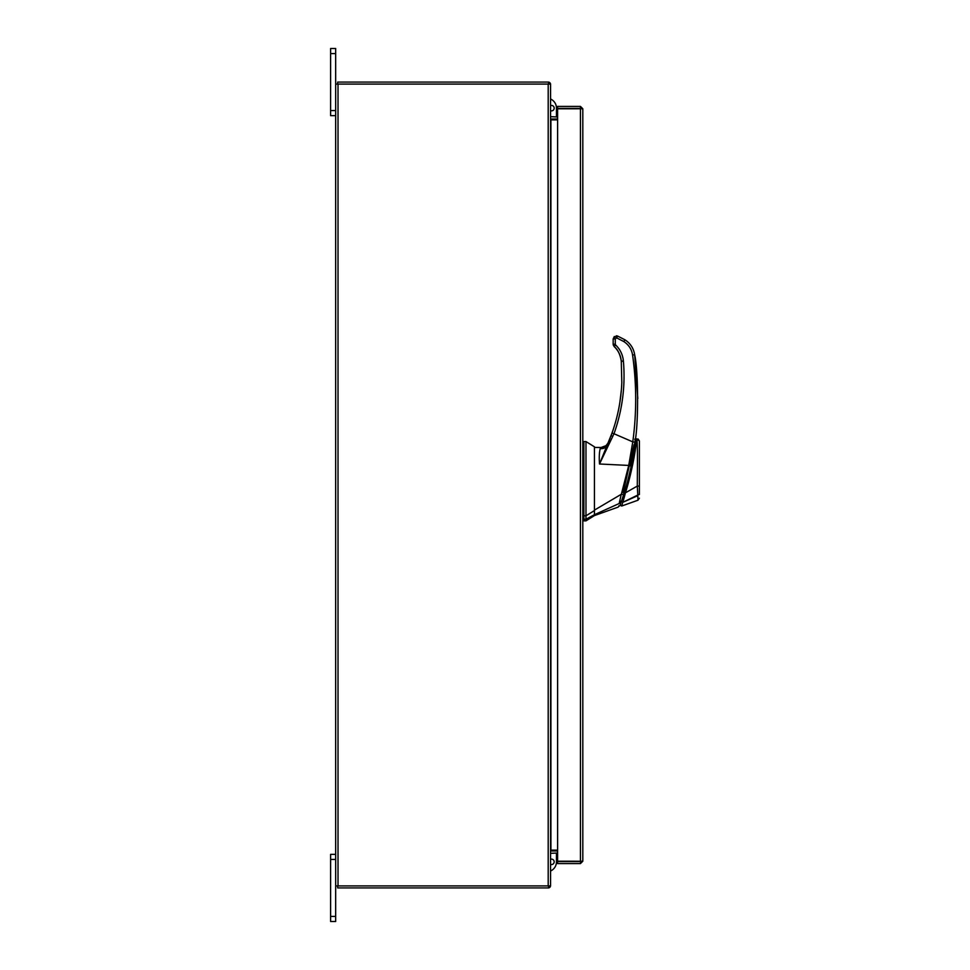 <?xml version="1.0" encoding="UTF-8"?>
<svg xmlns="http://www.w3.org/2000/svg" width="970" height="970" viewBox="0 0 970 970"><rect width="100%" height="100%" fill="white"/><g stroke="black" fill="none" stroke-linecap="round" stroke-linejoin="round"><path stroke-width="1.45" d="M335.668 859.444L330.612 859.444L330.612 854.352L335.668 854.352M335.668 921.5L330.612 921.5L330.612 916.395L335.668 916.395L335.668 921.5M330.612 859.444L330.612 916.395M548.547 885.913L548.547 887.926A2.352 2.352 0 0 0 550.536 885.913L335.668 885.913L335.668 916.395M335.668 53.605L330.612 53.605L330.612 48.5L335.668 48.5L335.668 84.087L550.56 84.087A2.352 2.352 0 0 0 548.547 82.098L548.547 84.087M335.668 115.648L330.612 115.648L330.612 110.556L335.668 110.556M330.612 53.605L330.612 110.556M594.44 515.579L585.977 520.866L585.977 519.229L594.44 514.694L594.44 515.579L618.072 507.14L619.357 505.843M585.977 515.203L585.977 509.104M583.867 441.544L585.977 441.544L594.44 446.83L594.44 510.559L585.977 515.81L585.977 441.544L585.977 519.229L583.867 519.229L583.867 520.866L585.977 520.866M585.977 515.81L583.867 515.81L583.867 441.544L583.867 519.229M594.44 448.455L594.44 449.207M583.867 480.065L583.867 478.077M583.867 475.227L583.867 474.33M594.44 510.559L594.44 514.694L594.44 510.123L621.346 494.239L628.742 465.43L599.521 463.999C599.024 457.573 599.254 452.444 600.212 448.637L601.06 447.497L604.286 446.782M633.98 444.83L623.164 492.796L624.219 492.796C629.857 475.336 634.283 452.178 635.774 439.386L635.58 440.95M629.797 472.317L628.451 477.81M620.133 502.12L621.188 502.12C619.503 506.946 619.503 506.946 621.188 502.12L621.03 502.557M621.188 502.12L624.219 492.796M624.146 493.027L623.492 495.149M622.037 499.611L621.77 500.411M623.589 494.833L621.515 501.163C619.903 505.819 619.903 505.819 621.503 501.175L621.903 499.999M639.388 494.542L639.388 476.864M639.388 492.954L639.388 494.263C639.388 499.501 639.388 499.501 639.388 494.263L622.837 502.327C621.273 507.225 621.273 507.225 622.837 502.327L620.461 501.163M628.39 478.016L629.324 474.281M629.966 471.626L630.306 470.123M631.058 466.788L631.615 464.181M634.077 451.014L634.307 449.607M635.132 444.127L631.64 464.048M631.506 464.715L630.888 467.552M629.93 471.772L629.785 472.378M622.849 502.29L625.432 492.821C630.961 475.373 635.677 452.044 636.575 438.925C635.871 450.686 630.949 475.749 625.432 492.821L624.34 492.396M634.38 449.158A317.263 317.263 0 0 0 634.938 445.521M636.575 438.913L639.388 440.926L638.066 438.974M636.538 439.616L636.465 440.659M636.187 443.423L636.114 444.054M635.75 446.915L635.447 449.025M635.253 450.371L634.974 452.117M637.823 495.755L637.823 495.694C638.03 501.599 638.03 501.599 637.823 495.67L637.29 486.091C637.387 470.341 637.751 446.976 636.878 438.852C637.763 447.243 637.387 470.353 637.29 486.091L625.432 492.821L624.074 498.01M622.485 503.454L621.964 505.067M637.351 487.013L637.642 491.911M637.823 495.67L622.837 502.327M637.29 486.091L639.388 486.055L639.388 440.95L639.388 486.055M582.812 518.72C582.812 520.866 582.812 520.866 582.812 518.72L583.867 518.72L583.867 517.944M583.867 507.746L583.867 515.494L582.812 515.494M604.468 446.697L606.068 445.63L601.06 447.497L594.44 447.449L601.06 447.497M620.509 502.557C618.993 506.898 618.993 506.898 620.509 502.557L619.175 503.527C617.72 508.292 617.72 508.292 619.175 503.527L594.44 514.694M619.163 503.527L621.285 494.251M607.353 444.248L606.068 445.63L608.214 442.744L607.099 445.278C605.777 447.788 603.486 448.916 600.212 448.637M622.97 494.554L621.346 494.239M615.611 344.968L615.271 344.192L613.161 344.253L613.161 340.337L613.161 344.253L614.168 346.569L615.611 344.968C620.169 349.333 622.764 354.656 623.395 360.949C625.517 385.89 622.388 410.152 613.998 433.748L612.009 433.093C617.841 416.76 621.103 399.943 621.806 382.629C621.103 399.943 617.841 416.76 612.009 433.093L599.521 463.999L613.998 433.748L632.779 441.871L628.742 465.43L630.233 465.939L634.877 442.211L632.779 441.871C636.72 412.905 636.647 383.962 632.573 355.02L632.622 355.396M608.214 442.744L610.215 437.87M621.346 390.073L619.878 402.32M613.501 428.752L611.039 435.724C617.478 418.603 621.067 400.901 621.806 382.629L621.285 361.179L622.34 361.119L621.346 361.895M609.79 438.913L608.542 441.968M634.877 442.211C638.563 426.145 638.502 371.122 634.671 354.777L637.799 398.524M634.829 442.599L635.277 439.18M612.034 436.124L611.039 435.724M613.21 344.847L614.168 346.569L614.883 345.829L614.168 346.569C617.769 349.442 620.145 354.317 621.285 361.179L621.806 382.629M634.671 354.777C633.628 348.351 630.391 343.368 624.947 339.803L617.514 336.02L616.726 337.924L623.819 341.549C628.718 344.75 631.64 349.236 632.573 355.02L634.671 354.777M615.271 344.192L615.271 338.906L613.161 338.966L613.161 340.337L613.161 338.942L616.326 335.79L617.514 336.02M613.161 338.918L614.325 336.505L613.161 338.966M614.289 336.541L613.937 337.33M550.56 864.428A2.728 2.728 0 0 0 554.173 861.845A2.728 2.728 0 0 0 550.56 859.262M556.465 850.144L556.465 850.993M556.465 852.994L556.465 861.845A10.076 10.076 0 0 1 550.56 871.011M580.8 861.227L582.812 861.227L580.448 863.591L580.8 861.227L557.617 861.202L557.617 108.798L582.812 108.773L582.812 861.227L580.448 861.202L580.448 108.798L582.812 108.773L580.448 106.409L580.448 108.422L557.617 108.422L557.617 106.409L580.448 106.409M580.448 863.591L557.617 863.591L557.617 861.578L580.448 861.578M557.617 850.144L550.911 850.144L550.911 119.856L557.617 119.856M550.56 885.913L550.56 84.087M335.668 885.913L335.668 84.087M557.617 117.006L550.56 116.655M557.617 119.007L550.911 119.007A2.352 2.352 0 0 1 550.56 118.983M337.669 84.087L337.669 82.074L548.547 82.074M550.56 851.017A2.352 2.352 0 0 1 550.911 850.993L557.617 850.993M550.56 853.345L557.617 852.994M548.547 887.926L337.669 887.926L337.669 885.913M550.56 105.572A2.728 2.728 0 0 1 554.173 108.155A2.728 2.728 0 0 1 550.56 110.738M556.465 108.155L556.465 117.006L556.465 108.155A10.076 10.076 0 0 0 550.56 98.988M556.465 119.007L556.465 119.856L556.465 119.007M615.271 338.906L616.726 337.924M623.395 360.949L621.285 361.179C620.715 355.432 618.339 350.57 614.168 346.569M624.947 339.803L623.819 341.549M616.326 335.79L616.326 337.851M548.195 885.913L548.195 84.087M338.021 885.913L338.021 84.087M634.744 439.18L635.774 439.18M619.903 505.782L618.848 505.782M639.388 498.216L637.981 500.217L621.637 506.049L620.291 504.703M583.867 442.077L582.812 442.077M583.867 520.332L582.812 520.332M632.682 454.166L633.822 449.328"/></g></svg>

